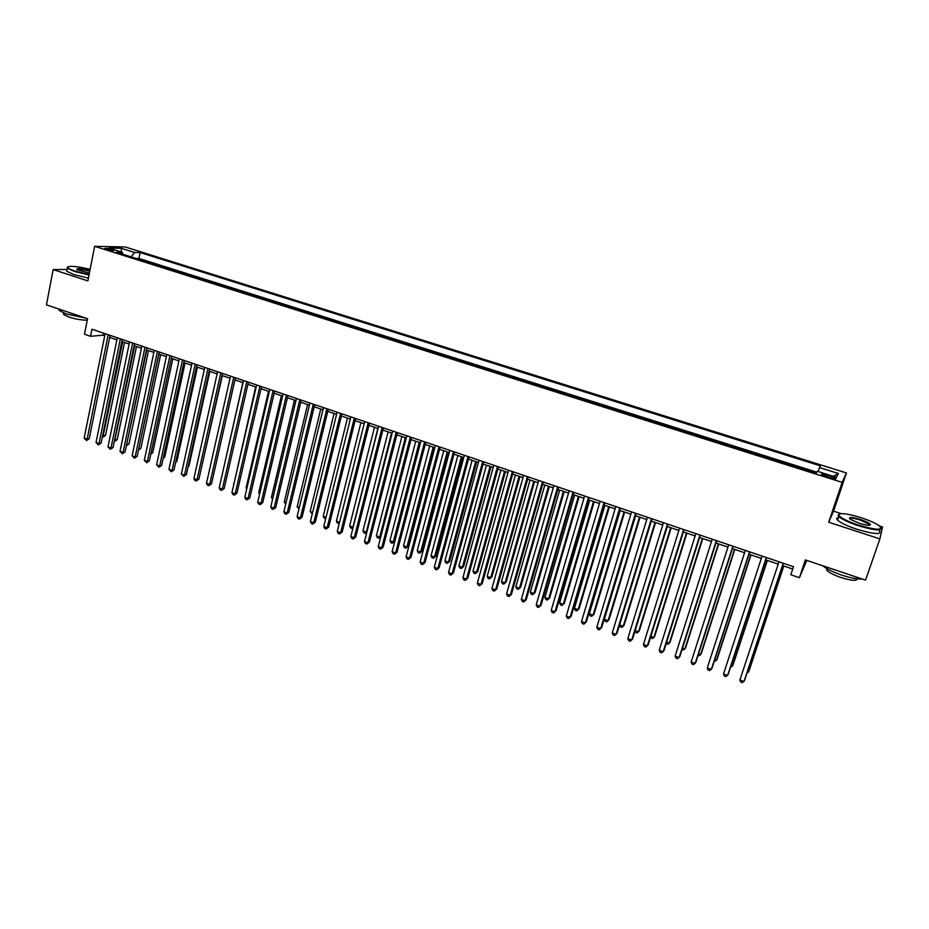 <?xml version="1.0" encoding="UTF-8"?>
<svg xmlns="http://www.w3.org/2000/svg" width="929" height="929" viewBox="0 0 929 929"><rect width="100%" height="100%" fill="white"/><g stroke="black" fill="none" stroke-linecap="round" stroke-linejoin="round"><path stroke-width="1.39" d="M106.614 249.483C111.213 250.725 113.663 251.039 113.977 250.424L111.979 249.576C107.404 248.345 104.954 248.031 104.629 248.635L106.614 249.483M846.435 472.954L125.183 246.951L94.642 246.336L842.15 482.383L846.435 472.954L833.557 511.147L828.714 522.226L879.879 538.89L882.55 526.975L879.658 526.035M841.209 513.621L833.557 511.147M806.778 560.396L799.416 577.699L790.811 574.772L793.494 566.713L91.936 329.226L90.531 336.286L103.107 335.206L104.733 335.752M66.993 269.48L53.15 269.584L46.45 304.875L87.547 318.693L84.481 334.219L90.531 336.286M879.879 538.89L865.549 580.137L805.373 559.92L799.416 577.699M816.277 472.977L807.638 470.306M800.879 468.181L790.858 464.953M784.134 462.897L774.194 459.692M767.517 457.649L757.634 454.536M751.027 452.446L741.226 449.357M734.653 447.29L724.934 444.213M718.407 442.158L708.757 439.115M702.289 437.071L692.709 434.052M686.276 432.02L676.788 429.024M670.39 427.015L660.972 424.042M654.631 422.033L645.283 419.084M638.978 417.098L629.699 414.171M623.44 412.197L614.232 409.294M608.019 407.332L598.88 404.452M592.702 402.501L583.644 399.644M577.501 397.705L568.513 394.871M562.417 392.944L553.498 390.134M547.436 388.217L538.588 385.419M532.561 383.526L523.782 380.751M517.79 378.869L509.08 376.117M503.135 374.236L494.483 371.507M488.573 369.649L479.991 366.932M474.127 365.085L465.603 362.403M459.774 360.557L451.32 357.886M445.525 356.062L437.129 353.415M431.37 351.592L423.043 348.967M417.318 347.167L409.05 344.554M403.36 342.766L395.162 340.177M389.506 338.388L381.354 335.822M375.746 334.045L367.663 331.49M362.078 329.737L354.054 327.205M348.503 325.452L340.537 322.944M335.032 321.202L327.113 318.705M321.643 316.975L313.781 314.501M308.347 312.783L300.543 310.321M295.132 308.614L287.398 306.175M282.021 304.48L274.334 302.053M268.992 300.369L261.363 297.954M256.044 296.281L248.473 293.889M243.189 292.229L235.664 289.848M230.415 288.199L222.948 285.842M217.734 284.193L210.326 281.859M205.135 280.221L197.772 277.899M192.617 276.261L185.301 273.962M180.18 272.348L172.922 270.049M167.824 268.446L160.612 266.17M155.549 264.568L148.396 262.315M831.107 476.252L827.263 475.044C822.955 473.802 821.073 473.639 821.619 474.533L830.271 477.843C834.59 479.085 836.472 479.259 835.914 478.365L831.107 476.252L830.538 477.936M122.965 254.291L122.233 252.305L116.427 252.235L816.243 473.024L817.299 471.282L836.448 477.309L838.33 473.476L819.517 467.577L820.504 465.905L140.116 252.549L134.566 252.467L131.152 256.88M122.233 252.305L108.751 248.055L121.234 248.287L134.566 252.467M816.765 472.153L138.909 258.448L136.249 258.483M143.356 260.724L136.261 258.425M828.714 522.226L842.15 482.383M53.15 269.584L87.86 280.895L94.642 246.336M109.668 337.424L116.891 339.875M121.815 341.547L129.131 344.032M134.055 345.704L141.452 348.212M146.376 349.873L153.854 352.416M158.766 354.077L166.337 356.643M171.25 358.315L178.914 360.916M183.814 362.577L191.571 365.202M196.46 366.862L204.31 369.521M209.188 371.182L217.131 373.876M222.008 375.525L230.044 378.254M213.531 474.94L234.944 379.915L243.05 382.655M247.904 384.304L256.137 387.103M260.991 388.74L269.317 391.562M274.16 393.211L282.579 396.068M287.421 397.705L295.945 400.596M300.775 402.234L309.403 405.16M314.223 406.797L322.944 409.759M327.751 411.384L336.588 414.38M341.384 416.006L350.326 419.037M355.11 420.663L364.156 423.729M368.941 425.354L378.091 428.455M382.853 430.069L392.119 433.216M396.88 434.83L406.252 438M410.99 439.614L420.477 442.831M425.215 444.434L434.807 447.685M439.533 449.288L449.241 452.586M453.956 454.176L463.78 457.509M468.483 459.112L478.423 462.479M483.115 464.07L493.171 467.473M497.851 469.064L508.024 472.513M512.692 474.104L522.992 477.587M527.637 479.167L538.065 482.697M542.699 484.276L553.254 487.853M557.876 489.42L568.548 493.044M573.158 494.6L583.958 498.269M588.556 499.825L599.484 503.53M604.059 505.086L615.126 508.837M619.689 510.381L630.884 514.178M635.436 515.723L646.758 519.555M651.287 521.099L662.749 524.99M667.277 526.522L678.867 530.447M683.372 531.98L695.113 535.963M699.595 537.485L711.475 541.502M715.945 543.024L727.964 547.1M732.412 548.609L744.582 552.732M749.018 554.241L761.327 558.41M765.74 559.908L778.2 564.135M782.59 565.622L792.716 569.059M103.514 333.151L103.107 335.206M818.066 471.514L819.517 467.577M138.909 258.448L140.116 252.549M833.255 476.31L838.33 473.476M121.234 248.287L121.478 252.073M783.217 563.229L744.024 681.491L739.902 679.97L778.978 561.801M783.368 563.288L744.593 680.295L742.306 682.664L740.657 682.049L739.902 679.97M747.439 671.69L748.472 672.062L749.018 670.924L783.809 566.04M746.974 673.095L748.472 672.062L783.658 565.982M858.651 525.152C877.278 530.447 884.025 530.552 878.904 525.489C874.955 522.888 868.998 520.286 861.032 517.662C846.633 513.354 839.201 512.541 838.713 515.2C840.594 517.952 847.248 521.274 858.651 525.152M881.215 527.823C882.062 531.179 874.468 530.482 858.454 525.744C848.572 522.435 842.034 519.369 838.817 516.57L838.039 515.537L838.98 514.143M859.255 523.248L850.395 519.357C847.887 516.826 851.231 516.872 860.451 519.497C866.142 521.424 869.498 523.085 870.496 524.502C870.276 525.837 866.536 525.419 859.255 523.248M869.776 525.233L869.439 524.351L860.254 520.077C853.856 518.138 850.302 517.674 849.582 518.684M862.147 578.999C857.513 579.324 850.65 578.001 841.569 575.039C832.558 571.904 826.322 568.827 822.873 565.796M857.316 578.86C856.817 581.159 851.278 580.695 840.71 577.443C833.708 574.981 829.086 572.624 826.868 570.348L826.671 568.513M879.508 530.865C881.644 534.837 874.212 534.338 857.212 529.367C847.341 526.046 840.803 522.969 837.598 520.135C836.216 518.719 836.506 517.848 838.481 517.534M90.136 269.34C76.608 266.193 69.048 265.531 67.48 267.343C67.875 268.307 70.349 269.549 74.912 271.059L89.114 274.519M89.021 275.019L74.575 271.489L67.26 268.133L67.562 266.925M89.393 273.08L76.875 269.631C76.445 268.063 80.777 268.435 89.858 270.745M89.765 271.233C82.844 269.34 78.512 268.783 76.759 269.549M85.991 318.171L66.342 314.002L59.119 310.414L59.166 309.16M87.268 320.122C82.077 320.273 75.899 319.239 68.734 317.033L63.532 314.432L63.729 313.41M88.406 278.131L73.972 274.601L66.656 271.233L66.888 270.037M766.297 557.505L727.616 675.441L723.528 673.931L762.094 556.076M766.506 557.574L728.22 674.257L725.921 676.614L724.295 676.01L723.528 673.931M749.506 551.826L711.324 669.426L707.271 667.939L745.337 550.409M749.773 551.907L711.986 668.276L709.663 670.61L708.049 670.006L707.271 667.939M732.853 546.182L695.159 663.469L691.141 661.982L728.708 544.777M733.155 546.287L695.856 662.331L693.533 664.653L691.931 664.061L691.141 661.982M716.317 540.585L679.122 657.546L675.128 656.083L712.206 539.192M716.677 540.713L679.865 656.431L677.52 658.742L675.929 658.15L675.128 656.083M731.042 665.675L732.424 666.186L733.004 665.059L767.354 560.454M730.519 667.254L732.424 666.186L767.157 560.384M714.761 659.718L716.48 660.345L717.107 659.242L751.027 554.915M714.25 661.285L716.48 660.345L750.783 554.834M698.608 653.795L700.652 654.55L701.325 653.459L734.816 549.422M698.097 655.363L699.061 655.723L700.652 654.55L734.525 549.318M682.571 647.919L684.952 648.802L685.66 647.734L718.732 543.964M682.072 649.487L683.372 649.975L684.952 648.802L718.384 543.848M699.92 535.034L663.19 651.682L659.23 650.219L695.833 533.652M700.327 535.174L663.98 650.579L661.622 652.866L660.043 652.286L659.23 650.219M666.65 642.09L669.356 643.089L670.111 642.032L702.765 538.553M666.198 643.53L667.812 644.261L669.356 643.089L702.37 538.425M683.639 529.518L647.385 645.852L643.46 644.401L679.587 528.148M684.092 529.681L648.21 644.772L645.852 647.048L644.273 646.468L643.46 644.401M650.857 636.307L653.877 637.41L654.666 636.388L686.914 533.176M650.544 637.317L652.367 638.595L653.877 637.41L686.473 533.025M667.475 524.049L631.697 640.058L627.795 638.618L663.457 522.69M667.974 524.223L632.568 639.013L630.187 641.265L628.631 640.685L627.795 638.618M635.169 630.559L638.513 631.79L639.338 630.779L671.179 527.846M634.995 631.151L635.494 632.405L637.027 632.974L638.513 631.79L670.703 527.684M651.438 518.626L616.124 634.321L612.257 632.893L647.455 517.279M651.995 518.812L617.03 633.288L614.65 635.517L613.094 634.948L612.257 632.893M619.608 624.857L623.254 626.192L624.125 625.205L655.56 522.539M619.55 625.043L620.27 626.831L621.791 627.389L623.254 626.192L655.038 522.365M635.529 513.238L600.668 628.619L596.824 627.203L631.569 511.902M636.121 513.435L601.62 627.598L599.217 629.827L597.684 629.258L596.824 627.203M619.736 507.896L585.328 622.953L581.508 621.547L615.799 506.56M620.375 508.105L586.315 621.966L583.9 624.172L582.367 623.603L581.508 621.547M604.047 502.589L570.092 617.332L566.295 615.939L600.146 501.265M604.733 502.81L571.114 616.357L568.687 618.551L567.178 617.994L566.295 615.939M588.487 497.317L554.973 611.758L551.211 610.376L584.62 496.005M589.218 497.561L556.03 610.806L553.591 612.977L552.093 612.42L551.211 610.376M573.042 492.091L539.958 606.219L536.219 604.849L569.198 490.779M573.808 492.347L541.061 605.278L538.611 607.438L537.113 606.892L536.219 604.849M541.061 605.278L538.611 607.438M557.702 486.901L525.048 600.726L521.343 599.356L553.893 485.6M558.515 487.168L526.186 599.809L523.735 601.946L522.249 601.4L521.343 599.356M526.186 599.809L523.735 601.946M542.49 481.745L510.253 595.268L506.572 593.91L538.704 480.456M543.337 482.035L511.426 594.363L508.964 596.499L507.489 595.953L506.572 593.91M511.426 594.363L508.964 596.499M527.382 476.623L495.563 589.845L491.905 588.498L523.619 475.358M528.276 476.925L496.771 588.963L494.298 591.076L492.834 590.542L491.905 588.498M496.771 588.963L494.298 591.076M512.378 471.549L480.978 584.469L477.343 583.133L508.639 470.283M513.307 471.862L482.221 583.598L479.736 585.7L478.284 585.165L477.343 583.133M482.221 583.598L479.736 585.7M497.491 466.509L466.497 579.127L462.886 577.792L493.775 465.255M498.455 466.834L467.775 578.279L465.278 580.37L463.838 579.835L462.886 577.792M467.775 578.279L465.278 580.37M482.697 461.504L452.109 573.82L448.533 572.496L479.027 460.261M483.719 461.852L453.422 572.984L450.925 575.063L449.485 574.54L448.533 572.496M453.422 572.984L450.925 575.063M468.03 456.534L437.838 568.56L434.284 567.247L464.372 455.303M469.075 456.894L439.185 567.735L436.665 569.802L435.248 569.28L434.284 567.247M439.185 567.735L436.665 569.802M635.622 515.781L604.338 619.271L608.1 620.653L609.018 619.678L640.046 517.29M604.338 619.271L605.162 621.292L606.672 621.838L608.1 620.653L639.489 517.093M620.212 510.555L589.323 613.767L593.062 615.137L594.014 614.185L624.66 512.065M589.323 613.767L590.17 615.788L591.657 616.333L593.062 615.137L624.056 511.856M604.918 505.376L574.424 608.309L578.14 609.668L579.115 608.739L609.378 506.886M574.424 608.309L575.272 610.33L576.758 610.876L578.14 609.668L608.727 506.665M589.729 500.22L559.618 602.886L563.311 604.245L564.333 603.327L594.212 501.741M559.618 602.886L560.489 604.907L561.952 605.441L563.311 604.245L593.515 501.509M574.656 495.111L544.928 597.51L548.598 598.845L549.643 597.951L579.15 496.632M549.643 597.951L547.262 600.053L548.598 598.845L578.419 496.388M547.262 600.053L545.799 599.519L544.928 597.51M559.688 490.036L530.343 592.168L533.978 593.492L535.069 592.609L564.193 491.569M535.069 592.609L532.677 594.699L533.978 593.492L563.427 491.302M532.677 594.699L531.214 594.177L530.343 592.168M544.835 484.996L515.85 586.861L519.462 588.185L520.588 587.314L549.353 486.529M520.588 587.314L518.185 589.392L519.462 588.185L548.54 486.25M518.185 589.392L516.745 588.858L515.85 586.861M530.076 479.991L501.463 581.589L505.051 582.901L506.212 582.053L534.605 481.536M506.212 582.053L503.797 584.12L505.051 582.901L533.757 481.245M503.797 584.12L502.368 583.586L501.463 581.589M515.432 475.021L487.179 576.352L490.744 577.664L491.929 576.828L519.973 476.565M491.929 576.828L489.513 578.872L490.744 577.664L519.079 476.263M489.513 578.872L488.085 578.361L487.179 576.352M500.882 470.097L472.989 571.161L476.531 572.45L477.75 571.637L505.446 471.642M477.75 571.637L475.323 573.669L476.531 572.45L504.517 471.328M475.323 573.669L473.906 573.158L472.989 571.161M486.448 465.197L458.903 565.993L462.421 567.282L463.676 566.481L491.011 466.741M463.676 566.481L461.237 568.513L462.421 567.282L490.047 466.416M461.237 568.513L459.832 567.991L458.903 565.993M472.106 460.331L444.91 560.872L448.405 562.15L449.694 561.371L476.682 461.887M449.694 561.371L447.244 563.38L448.405 562.15L475.683 461.55M447.244 563.38L445.85 562.869L444.91 560.872M453.457 451.599L423.659 563.322L420.129 562.022L449.822 450.379M454.548 451.97L425.029 562.521L422.509 564.577L421.104 564.054L420.129 562.022M425.029 562.521L422.509 564.577M438.987 446.71L409.573 558.132L406.078 556.843L435.387 445.49M440.114 447.093L410.99 557.354L408.458 559.386L407.053 558.863L406.078 556.843M410.99 557.354L408.458 559.386M424.623 441.844L395.591 552.976L392.119 551.687L421.046 440.636M425.784 442.239L397.043 552.209L394.5 554.23L393.106 553.719L392.119 551.687M397.043 552.209L394.5 554.23M410.363 437.013L381.714 547.855L378.254 546.577L406.809 435.817M411.559 437.42L383.189 547.1L380.635 549.109L379.264 548.598L378.254 546.577M383.189 547.1L380.635 549.109M457.858 455.5L431.021 555.786L434.482 557.052L435.806 556.285L462.456 457.068M435.806 556.285L433.344 558.283L434.482 557.052L461.411 456.708M433.344 558.283L431.962 557.772L431.021 555.786M443.725 450.704L417.226 550.723L420.663 551.989L422.01 551.234L448.324 452.272M422.01 551.234L419.548 553.219L420.663 551.989L447.244 451.9M419.548 553.219L418.178 552.72L417.226 550.723M429.674 445.943L403.523 545.706L406.937 546.96L408.319 546.229L434.296 447.511M408.319 546.229L405.845 548.191L406.937 546.96L433.181 447.139M405.845 548.191L404.475 547.692L403.523 545.706M415.739 441.217L389.901 540.724L393.304 541.967L394.709 541.247L420.361 442.785M394.709 541.247L392.235 543.21L393.304 541.967L419.211 442.401M392.235 543.21L390.877 542.71L389.901 540.724M396.195 432.217L367.93 542.768L364.493 541.502L392.677 431.033M397.438 432.647L369.428 542.037L366.874 544.034L365.503 543.523L364.493 541.502M369.428 542.037L366.874 544.034M401.885 436.525L376.384 535.766L379.764 537.008L405.334 437.698M380.82 536.637L378.707 538.251L377.36 537.752L376.384 535.766M378.707 538.251L380.867 536.463M382.133 427.468L354.239 537.717L350.825 536.463L378.637 426.283M383.41 427.897L355.772 536.997L353.206 538.983L351.847 538.483L350.825 536.463M355.772 536.997L353.206 538.983M388.136 431.857L362.96 530.854L366.305 532.073L391.562 433.019M366.874 532.178L365.283 533.327L363.947 532.828L362.96 530.854M365.283 533.327L366.978 531.76M368.174 422.741L340.641 532.7L337.25 531.458L364.702 421.557M369.487 423.183L342.209 532.003L339.631 533.966L338.284 533.467L337.25 531.458M342.209 532.003L339.631 533.966M374.48 427.224L349.618 525.965L352.95 527.184L377.882 428.385M353.032 527.742L351.94 528.427L350.616 527.939L349.618 525.965M351.94 528.427L353.194 527.068M354.309 418.038L327.136 527.718L323.78 526.488L350.86 416.877M355.656 418.491L328.727 527.033L326.149 528.996L324.802 528.496L323.78 526.488M328.727 527.033L326.149 528.996M360.905 422.625L336.379 521.111L339.549 522.272M339.282 523.317L337.378 523.085L336.379 521.111M339.468 522.597L338.702 523.573M340.537 413.382L313.723 522.772L310.391 521.541L337.111 412.221M341.918 413.846L315.349 522.11L312.759 524.049L311.424 523.55L310.391 521.541M315.349 522.11L312.759 524.049M347.434 418.062L323.222 516.292L326.033 517.325M325.707 518.684L324.233 518.266L323.222 516.292M326.869 408.748L300.404 517.859L297.094 516.64L323.466 407.599M328.274 409.236L302.064 517.209L299.463 519.137L298.139 518.649L297.094 516.64M302.064 517.209L299.463 519.137M334.057 413.521L310.147 511.507L312.62 512.413M312.26 513.876L310.147 511.507M313.294 404.161L287.177 512.982L283.879 511.774L309.914 403.012M314.734 404.649L288.861 512.343L286.26 514.26L284.936 513.772L283.879 511.774M288.861 512.343L286.26 514.26M320.772 409.015L297.164 506.746L299.289 507.536M298.941 508.987L297.164 506.746M299.812 399.598L274.032 508.14L270.769 506.932L296.456 398.46M301.286 400.097L275.75 507.513L273.138 509.417L271.825 508.929L270.769 506.932M275.75 507.513L273.138 509.417M307.569 404.533L284.262 502.032L286.062 502.682M285.714 504.145L284.262 502.032M286.422 395.057L260.991 503.321L257.739 502.124L283.09 393.931M287.92 395.568L262.721 502.705L260.108 504.598L258.808 504.122L257.739 502.124M262.721 502.705L260.108 504.598M294.458 400.097L271.454 497.329L272.917 497.863M272.569 499.326L271.454 497.329M273.114 390.563L248.02 498.548L244.791 497.352L269.805 389.437M274.659 391.074L249.785 497.944L247.16 499.825L245.871 499.349L244.791 497.352M249.785 497.944L247.16 499.825M281.429 395.673L258.726 492.672L259.853 493.09M259.574 494.263L258.726 492.672M259.911 386.092L235.153 493.798L231.936 492.614L256.625 384.978M261.479 386.615L236.941 493.206L234.305 495.076L233.028 494.6L231.936 492.614M236.941 493.206L234.305 495.076M268.493 391.283L246.08 488.039L246.882 488.329M246.696 489.177L246.08 488.039M246.789 381.645L222.356 489.072L219.174 487.899L243.526 380.542M248.391 382.191L224.179 488.503L222.356 489.072L221.543 490.361L220.266 489.885L219.174 487.899M224.179 488.503L221.543 490.361M255.638 386.928L234.003 483.614M233.887 484.114L233.527 483.44M233.76 377.232L209.652 484.392L206.493 483.219L230.52 376.14M235.385 377.789L211.498 483.835L209.652 484.392L208.851 485.681L207.585 485.205L206.493 483.219M211.498 483.835L208.851 485.681M242.875 382.597L221.207 478.934M220.823 372.854L197.029 479.736L193.894 478.574L217.595 371.763M222.484 373.412L198.899 479.19L197.029 479.736L196.251 481.025L194.997 480.56L193.894 478.574M198.899 479.19L196.251 481.025M207.968 368.499L184.499 475.114L181.376 473.964L204.763 367.419M209.652 369.08L186.392 474.58L184.499 475.114L183.733 476.403L181.376 473.964M186.392 474.58L183.733 476.403M200.827 470.538L222.356 375.641M195.206 364.18L172.039 470.515L168.939 469.377L192.024 363.111M196.913 364.76L173.967 470.004L172.039 470.515L171.296 471.804L168.939 469.377M173.967 470.004L171.296 471.804M188.25 466.149L188.982 465.952L209.849 371.403M188.982 465.952L188.134 466.672M182.514 359.895L159.672 465.952L156.595 464.814L179.367 358.826M184.267 360.475L161.611 465.452L159.672 465.952L158.94 467.252L156.595 464.814M161.611 465.452L158.94 467.252M175.755 461.783L176.835 461.504L197.424 367.187M176.835 461.504L175.581 462.561M169.926 355.621L147.374 461.423L144.32 460.296L166.79 354.564M171.691 356.225L149.348 460.923L147.374 461.423L146.677 462.712L144.32 460.296M149.348 460.923L146.677 462.712M163.341 457.44L164.758 457.08L185.08 363.007M164.758 457.08L163.121 458.461M157.407 351.394L135.169 456.917L132.127 455.791L154.295 350.338M159.207 351.998L137.155 456.441L135.169 456.917L134.484 458.218L132.127 455.791M137.155 456.441L134.484 458.218M151.021 453.108L152.751 452.69L172.806 358.838M152.751 452.69L150.765 454.281M144.982 347.179L123.034 452.446L120.015 451.331L141.882 346.134M146.805 347.794L125.055 451.97L123.034 452.446L122.373 453.735L120.015 451.331M125.055 451.97L122.373 453.735M138.781 448.742L140.836 448.324L160.624 354.715M138.7 449.137L158.871 354.112M140.836 448.324L138.526 449.984M132.626 342.998L110.981 447.999L107.985 446.884L129.561 341.965M134.484 343.625L113.024 447.546L110.981 447.999L110.33 449.299L107.985 446.884M113.024 447.546L110.33 449.299M126.658 444.294L128.98 443.992L148.524 350.605M128.98 443.992L126.367 445.711L146.747 350.001M120.364 338.853L99.008 443.574L96.024 442.483L117.309 337.819M122.245 339.48L101.075 443.133L99.008 443.574L98.369 444.875L96.024 442.483M101.075 443.133L98.369 444.875M114.604 439.881L117.205 439.684L136.493 346.529M117.205 439.684L114.581 441.391L134.693 345.913M108.182 334.719L87.117 439.196L84.144 438.093L105.14 333.697M110.086 335.369L89.196 438.767L87.117 439.196L86.49 440.497L84.144 438.093M89.196 438.767L86.49 440.497M102.631 435.492L105.511 435.399L124.532 342.476M105.511 435.399L102.875 437.094L122.709 341.849M826.694 476.716L827.263 475.044M837.598 520.135L838.817 516.57M869.439 524.351L869.114 525.291M827.356 568.92L826.868 570.348M869.799 524.839L870.496 524.502M838.713 515.2L838.039 515.537M66.656 271.233L67.26 268.133M63.787 313.073L63.532 314.432M59.119 310.414L59.351 309.218"/></g></svg>
